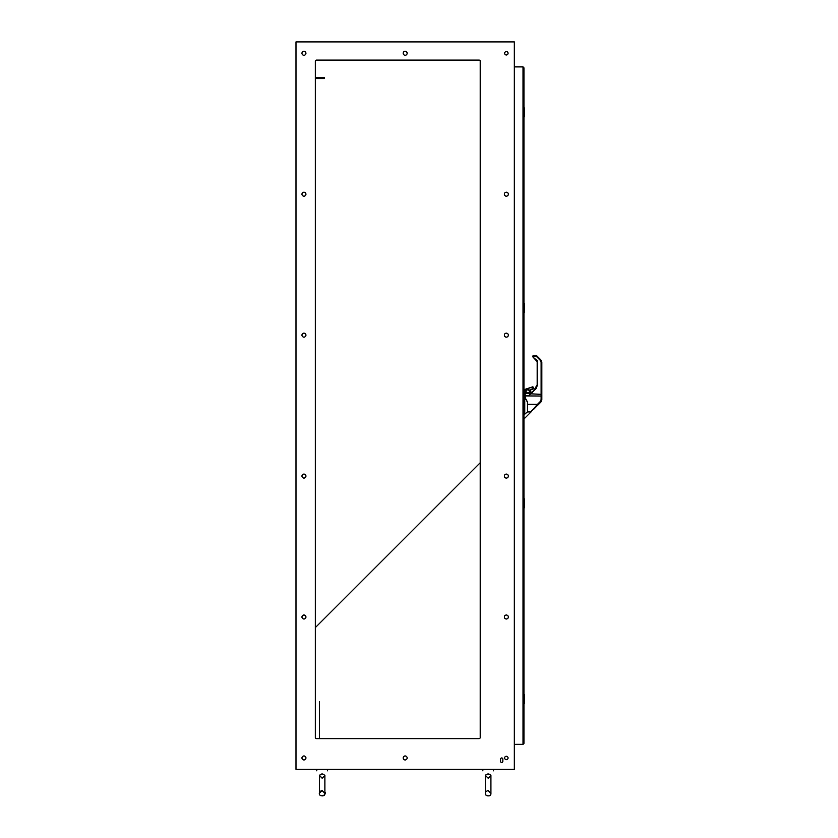 <?xml version="1.0" encoding="UTF-8"?>
<svg xmlns="http://www.w3.org/2000/svg" width="838" height="838" viewBox="0 0 838 838"><rect width="100%" height="100%" fill="white"/><g stroke="black" fill="none" stroke-linecap="round" stroke-linejoin="round"><path stroke-width="1.26" d="M524.064 303.901L524.473 312.27L524.473 303.45L523.928 304.225M524.452 312.27L524.148 304.225M523.928 312.406L524.064 311.83M490.806 794.141L490.921 793.345C490.921 792.161 490.921 795.451 490.921 793.345C490.921 792.161 490.921 795.451 490.921 793.345L490.911 775.181C494.221 769.598 494.221 769.598 490.911 775.181C494.221 769.598 494.221 769.598 490.911 775.181L490.523 775.181C488.952 773.579 487.381 773.579 485.81 775.181C487.381 773.579 488.952 773.579 490.523 775.181L490.083 774.668M489.214 774.155L487.119 774.155M485.422 775.181L485.422 775.181C482.112 769.598 482.112 769.598 485.422 775.181C482.112 769.598 482.112 769.598 485.422 775.181L486.25 774.668M482.835 770.813L482.835 769.326M524.064 499.396L524.473 507.765L524.473 498.945L523.928 499.72M524.452 507.765L524.148 499.72M523.928 507.901L524.064 507.325M523.928 397.097L524.651 397.097L524.494 398.28L525.049 397.715L525.531 399.537L524.745 398.27M523.928 395.347L524.651 395.347L524.651 393.085L523.928 393.085M524.756 398.364L524.756 414.632L524.494 398.28L524.494 414.737L524.494 398.28L525.531 399.537L525.091 397.956M525.185 397.107L525.489 398.689L524.651 397.097L525.185 397.107L524.923 393.556M527.657 393.41L525.049 393.525M525.51 399.485L525.531 398.752M529.239 395.452L529.459 393.734L529.249 395.463L525.185 395.463L525.185 393.483L530.349 393.242M525.719 391.273C527.154 388.507 528.589 388.507 530.014 391.273C528.589 394.049 527.154 394.049 525.719 391.273L527.867 389.303L529.836 391.273L527.867 393.242L525.992 391.88M530.559 393.064L529.815 393.064L530.559 393.064L530.643 389.869L533.418 388.591L533.418 387.502L532.539 387.093L525.185 389.303L525.656 392.603L525.007 391.472L526.254 393.462L525.154 392.174L525.007 389.303L525.007 391.472M525.51 398.689L527.511 401.831L527.511 404.304C527.511 413.962 527.511 413.962 527.511 404.304L537.462 404.345M527.511 402.282L525.636 398.553M540.269 401.528L540.782 402.167L541.83 399.653L541.118 399.506L541.83 399.653L541.118 399.506L540.269 401.528L537.493 404.304L538.006 404.943L537.493 404.304L530.789 411.877L527.458 411.929L527.458 401.706M532.884 391.294L529.281 394.153M531.491 389.125L533.596 388.591L532.884 386.789L525.185 389.303M530.643 389.869L531.418 389.335M530.726 393.043L530.758 389.995M531.627 387.523L532.884 386.789L533.418 387.502M525.416 392.603L526.505 393.462M527.867 389.303L525.897 391.273M533.418 388.591L532.884 389.303M529.459 393.734L531.041 393.127L529.773 393.431M531.543 411.029L530.873 411.783M541.83 396.238L541.673 400.69M541.526 401.077L540.866 402.093M529.249 395.463L530.653 393.556L529.249 395.463M541.118 399.506L541.118 395.882L541.83 396.039L525.007 395.924M530.789 411.877L540.531 401.999M541.149 360.246L541.83 362.351L541.83 394.07M533.492 390.676L535.597 388.57L533.492 390.676M531.041 393.127L535.597 388.57L534.215 389.953L537.179 384.768L535.597 388.57L537.179 384.768L537.179 361.566L533.073 357.166L537.273 360.749L533.052 357.156M531.742 392.435L530.726 392.435M534.026 408.944L541.358 401.381M541.83 394.373L530.936 393.839L535.901 388.863L537.608 384.768L537.273 360.749M533.01 357.103L533.596 356.192L536.163 356.192L540.269 360.309L540.782 359.816L536.666 355.7L536.163 356.192L536.163 355.49L533.596 355.49A0.712 0.712 0 0 1 533.596 355.49A0.712 0.712 0 0 0 533.439 355.511A0.712 0.712 0 0 1 533.544 355.501M533.01 356.873L532.905 356.035A0.712 0.712 0 0 1 533.397 355.522A0.712 0.712 0 0 0 532.884 356.213L532.884 356.883M541.83 399.37L541.83 394.677M540.678 402.292L538.038 404.922L540.678 402.292M533.314 356.569L532.905 356.035L533.314 356.569M524.064 694.891L524.473 703.26L524.473 694.44L523.928 695.215M524.452 703.26L524.148 695.215M523.928 743.411L523.017 744.322L514.522 744.322L514.522 66.904L523.017 66.904L523.017 744.322L523.928 743.411L523.928 67.815L523.017 66.904L523.928 67.815M524.064 108.406L524.473 116.775L524.473 107.955L523.928 108.731M524.452 116.775L524.148 108.731M523.928 116.911L524.064 116.335M315.318 78.552L324.212 78.552L324.212 77.609L315.318 77.609M324.484 775.181C322.923 773.579 321.352 773.579 319.781 775.181C321.352 773.579 322.923 773.579 324.484 775.181L324.882 775.181C328.192 769.598 328.192 769.598 324.882 775.181C328.192 769.598 328.192 769.598 324.882 775.181L324.484 775.181C322.923 773.579 321.352 773.579 319.781 775.181L319.393 775.181C316.083 769.598 316.083 769.598 319.393 775.181C316.083 769.598 316.083 769.598 319.393 775.181L319.781 775.181C321.352 773.579 322.923 773.579 324.484 775.181M316.795 770.813L316.795 769.326M316.45 60.085A1.142 1.142 0 0 0 315.318 61.226L315.318 737.503A1.142 1.142 0 0 0 316.45 738.634L479.074 738.634A1.142 1.142 0 0 0 480.216 737.503L480.216 61.226A1.142 1.142 0 0 0 479.074 60.085L316.45 60.085M301.963 335.137A1.99 1.99 0 0 0 304.938 336.866A1.99 1.99 0 0 0 304.938 333.419A1.99 1.99 0 0 0 301.963 335.137M301.963 194.207A1.99 1.99 0 0 0 304.938 195.924A1.99 1.99 0 0 0 304.938 192.478A1.99 1.99 0 0 0 301.963 194.207M301.963 53.265A1.99 1.99 0 0 0 304.938 54.994A1.99 1.99 0 0 0 304.938 51.547A1.99 1.99 0 0 0 301.963 53.265M301.963 476.078A1.99 1.99 0 0 0 304.938 477.807A1.99 1.99 0 0 0 304.938 474.36A1.99 1.99 0 0 0 301.963 476.078M301.963 617.019A1.99 1.99 0 0 0 304.938 618.737A1.99 1.99 0 0 0 304.938 615.291A1.99 1.99 0 0 0 301.963 617.019M301.963 757.961A1.99 1.99 0 0 0 304.938 759.678A1.99 1.99 0 0 0 304.938 756.232A1.99 1.99 0 0 0 301.963 757.961M295.992 769.326L295.992 41.9L514.312 41.9L514.312 769.326L295.992 769.326M407.142 53.265A1.99 1.99 0 0 1 404.157 54.983A1.99 1.99 0 0 1 404.157 51.547A1.99 1.99 0 0 1 407.142 53.265M407.142 757.961A1.99 1.99 0 0 1 404.157 759.678A1.99 1.99 0 0 1 404.157 756.232A1.99 1.99 0 0 1 407.142 757.961M500.579 759.092L500.579 761.365A1.142 1.142 0 0 0 501.721 762.507A1.142 1.142 0 0 0 502.852 761.365L502.852 759.092A1.142 1.142 0 0 0 501.721 757.961A1.142 1.142 0 0 0 500.579 759.092M504.644 757.961A1.707 1.707 0 0 0 507.21 759.438A1.707 1.707 0 0 0 507.21 756.484A1.707 1.707 0 0 0 504.644 757.961M504.361 617.019A1.99 1.99 0 0 0 507.346 618.737A1.99 1.99 0 0 0 507.346 615.291A1.99 1.99 0 0 0 504.361 617.019M504.361 476.078A1.99 1.99 0 0 0 507.346 477.807A1.99 1.99 0 0 0 507.346 474.36A1.99 1.99 0 0 0 504.361 476.078M504.644 53.265A1.707 1.707 0 0 0 507.21 54.742A1.707 1.707 0 0 0 507.21 51.788A1.707 1.707 0 0 0 504.644 53.265M504.361 194.207A1.99 1.99 0 0 0 507.346 195.924A1.99 1.99 0 0 0 507.346 192.478A1.99 1.99 0 0 0 504.361 194.207M504.361 335.137A1.99 1.99 0 0 0 507.346 336.866A1.99 1.99 0 0 0 507.346 333.419A1.99 1.99 0 0 0 504.361 335.137M524.504 398.176L523.928 398.176M524.651 397.013L525.007 395.421L525.007 397.086M527.458 402.24L527.458 411.929L523.928 414.737M525.531 398.637L525.531 399.537M527.867 393.483L525.185 393.556M530.014 391.273L529.679 392.048M540.269 360.309L541.118 362.33L541.118 395.882M537.608 384.768L537.608 361.566M541.83 399.653L540.782 402.177L538.038 404.922M541.83 362.351L541.118 362.33L541.83 362.351M533.596 355.49L532.884 356.213A0.712 0.712 0 0 1 533.345 355.542M524.064 703.396L524.064 702.82M321.939 78.552L321.939 77.609M485.485 793.974L485.412 775.443L485.412 793.345C485.202 792.099 486.124 791.187 488.166 790.59L490.921 793.345L490.911 775.181M485.956 794.99L487.192 795.922M489.099 795.943L490.303 795.094M490.921 792.046L490.921 775.443L488.166 778.209L485.412 775.443M485.412 793.345C484.354 796.037 491.34 797.336 490.921 793.345L490.921 775.443M493.498 770.813L493.498 769.326M529.679 392.058L529.679 390.498M527.511 402.397L525.007 397.139M531.292 411.678L523.928 419.031L531.292 411.678M480.216 462.754L315.318 627.631L480.216 462.754M324.882 775.181L324.893 792.046L324.893 775.443L322.138 778.209L319.372 775.16L319.372 793.345C319.425 798.111 327.124 794.948 324.893 792.046L324.882 775.181M319.393 775.181L319.372 793.345C319.309 794.644 318.859 791.114 322.138 790.59L324.893 793.345L324.893 775.443L322.138 778.209L319.372 775.443L319.372 793.345C318.325 796.037 325.312 797.336 324.893 793.345L322.138 790.59L319.372 793.345L319.393 775.181M319.372 738.634L319.372 701.521L319.372 738.634M327.469 770.813L327.469 769.326"/></g></svg>
